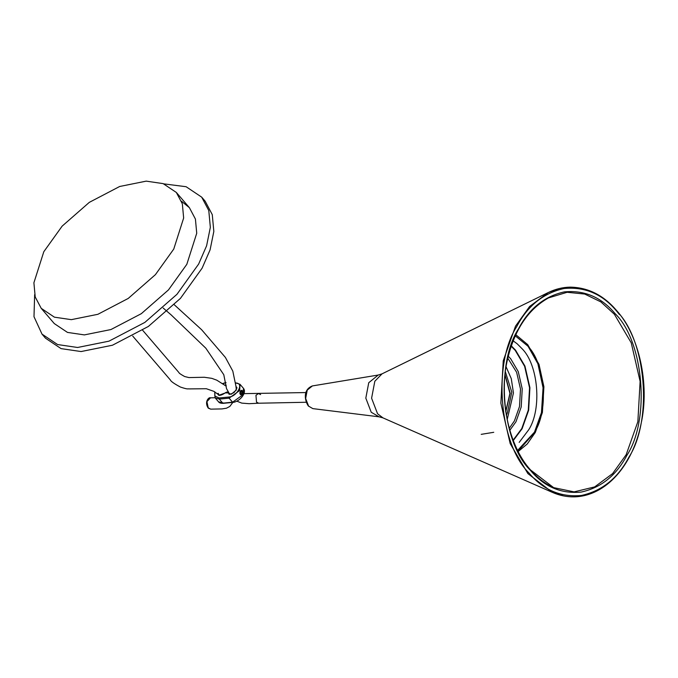 <?xml version="1.0" encoding="UTF-8"?>
<svg xmlns="http://www.w3.org/2000/svg" width="678" height="678" viewBox="0 0 678 678"><rect width="100%" height="100%" fill="white"/><g stroke="black" fill="none" stroke-linecap="round" stroke-linejoin="round"><path stroke-width="1.02" d="M519.178 442.387L528.679 429.818C542.103 409.181 538.357 364.476 521.865 348.526L517.17 343.805L513.212 340.881M210.485 397.825C209.027 396.774 203.951 401.91 208.299 408.156L210.731 409.148L208.231 407.893L206.934 401.639L210.485 397.825L215.045 397.732M242.156 391.257L242.343 393.537L240.792 393.774C240.122 391.63 240.571 390.791 242.156 391.257M240.622 392.926L241.3 393.799L242.148 393.393L242.317 392.113L241.639 391.24L240.8 391.647L240.622 392.926M242.521 393.071L241.393 394.299L240.605 393.901L240.393 391.401L241.317 390.74L242.495 391.926M241.004 393.418L242.148 393.393M239.953 392.155L242.317 392.113M242.224 390.782C242.36 391.859 243.165 390.197 242.622 393.867C241.012 394.91 240.249 395.037 240.343 394.257C240.258 393.181 239.351 394.85 240.317 391.164C241.622 390.13 242.258 390.003 242.224 390.782L241.766 391.138M241.139 394.299L240.343 394.257M504.983 375.07L509.924 393.367L505.712 411.538M506.347 415.487L507.381 412.868M505.373 371.773L511.78 392.13L507.364 412.894L506.229 414.826M505.017 374.705L510.153 393.172L505.763 411.902M507.161 419.724L513.441 393.003L511.288 378.655L506.102 366.84M146.228 181.136L163.144 183.619L176.339 192.45L182.34 203.807L183.653 218.011L173.754 249.072L155.406 274.658L128.244 298.43L97.878 314.304L71.334 319.652L54.41 317.168L41.222 308.337L35.214 296.981L33.9 282.777L43.807 251.716L62.147 226.13L89.31 202.358L119.675 186.484L146.228 181.136M181.501 201.247L189.408 207.688L195.417 219.053L196.73 233.257L186.823 264.318L168.483 289.904L141.321 313.677L110.955 329.542L84.403 334.898L67.486 332.415L54.291 323.584L41.222 308.337M163.83 183.874L186.111 186.721L201.697 197.154L208.79 210.578L210.341 227.367L206.604 245.783L198.637 264.073L176.958 294.311L144.855 322.406L108.972 341.161L77.597 347.483L57.596 344.551L42.011 334.118L33.993 316.702L34.646 294.676M42.011 334.118L45.494 338.186L61.079 348.619L81.08 351.551L112.455 345.229L148.346 326.474L180.441 298.379L202.129 268.141L210.087 249.851L213.833 231.435L212.273 214.646L205.18 201.222L201.697 197.154M507.822 358.247L516.628 372.281L520.492 389.036L519.501 406.554L514.424 420.902L509.246 428.335M511.229 346.289L515.221 350.373L524.602 366.256L529.543 387.731L528.281 410.165L521.78 428.538L513.136 440.149M509.805 430.318L515.966 421.767L521.212 406.961L522.23 388.875L518.246 371.569L510.687 358.764L508.305 356.238M513.288 440.53L522.102 428.733L528.654 410.258L529.916 387.689L524.95 366.103L515.517 350.128L511.365 345.899M616.548 310.999C602.386 294.049 584.902 286.548 564.088 288.506C543.476 293.032 527.687 305.736 516.704 326.626C492.533 363.772 499.279 444.251 528.967 472.973C543.129 489.923 560.613 497.423 581.427 495.465C602.039 490.94 617.827 478.236 628.811 457.336C652.982 420.199 646.236 339.72 616.548 310.999M530.399 470.32C501.678 442.548 495.152 364.696 518.534 328.771C529.162 308.558 544.434 296.261 564.367 291.887C584.504 289.989 601.42 297.244 615.115 313.651C643.837 341.424 650.363 419.275 626.981 455.201C616.353 475.414 601.081 487.702 581.148 492.084C561.011 493.982 544.095 486.728 530.399 470.32M616.565 310.965L619.421 314.533M563.621 495.915L552.358 492.364L527.874 473.583L510.187 443.624L500.864 403.13L503.245 360.815L515.517 326.16L529.603 306.49L548.299 292.523L559.409 288.514M377.544 413.724L382.934 417.86L552.358 492.364C559.46 495.491 566.774 496.991 574.3 496.864C606.259 496.076 632.845 464.964 641.032 423.928C650.16 383.714 638.583 334.635 616.565 310.49C603.505 295.167 587.987 287.387 570.037 287.133C562.562 287.303 555.316 289.099 548.299 292.523L382.036 373.849L374.824 381.256L371.595 398.206L377.544 413.724M382.934 417.86L379.078 416.826L371.23 412.249L365.815 398.13L368.747 382.714L378.231 375.036L382.036 373.849M378.231 375.036L312.389 385.926L307.244 390.096L305.651 398.469L308.592 406.13L312.855 408.622L379.078 416.826M548.231 297.989L567.113 292.286L584.699 294.049L600.852 301.896L614.378 314.253L631.235 342.805L640.117 381.383L637.854 421.708L626.158 454.726L612.632 473.575L594.674 486.906L574.096 491.881L553.646 487.626L530.484 469.922M260.606 394.596L258.471 393.52L255.953 395.325L256.521 402.147L258.665 403.224L249.055 403.69L241.775 403.113L236.859 401.173M306.058 392.554L243.936 393.638M527.696 345.611L537.883 363.764L543.061 387.782L541.459 412.639L534.188 432.971L518.051 451.158M515.322 335.898L527.552 345.865C544.993 362.73 548.951 409.995 534.756 431.818L517.653 450.361M208.561 408.241L208.265 407.571L208.561 408.241M228.554 392.816L229.062 393.477M228.384 392.469C227.672 391.782 226.655 391.901 225.333 392.816C219.316 396.774 219.257 394.732 218.765 394.613L218.291 393.367M233.317 402.096L222.782 403.164L219.291 399.096L229.096 398.156L232.588 402.215L243.216 394.554L243.495 388.375L240.012 384.307L239.724 390.486L229.096 398.156L228.961 397.02C236.851 396.647 244.088 383.256 236.427 383.206L235.791 383.163M243.495 388.375C247.267 393.147 239.131 401.885 232.961 402.393L223.155 403.342C220.689 403.351 219.164 402.851 218.57 401.842L223.511 403.046M218.57 401.842L215.079 397.774L219.291 399.096L219.155 397.961L228.961 397.02M236.325 387.469C237.47 387.435 236.698 389.138 234.003 392.587C230.359 394.367 228.672 394.774 228.952 393.791L228.571 392.909L225.443 392.909L218.757 395.308L217.197 393.435M225.986 382.706L222.952 383.638M214.884 391.926L214.807 396.045L219.155 397.961M235.919 385.985L236.342 390.036L231.215 394.282L227.461 392.782M225.054 385.189L226.181 385.189M237.249 383.087L236.427 383.206L237.249 383.087M493.745 432.301L481.21 434.352M553.646 487.626C544.926 483.685 537.179 477.744 530.425 469.812C508.78 446.243 497.83 396.884 507.89 357.925C515.102 328.55 529.069 308.312 549.782 297.201M312.389 385.926C302.71 389.621 304.642 400.715 308.371 406.029L312.855 408.622M306.253 402.257L258.665 403.224M236.978 387.816L235.969 386.333L232.808 371.112L225.401 357.433L201.637 329.737L174.331 304.803M163.152 308.015L171.144 314.889L205.841 348.212L223.791 374.722L226.511 388.604L229.63 394.164M515.856 334.737L527.713 344.636L539.018 364.391L543.909 386.799L542.392 412.512L535.323 432.42L527.264 443.963L518.229 451.497M219.63 395.469L213.841 391.342L206.324 388.723L189.145 388.909C187.518 388.63 188.34 389.714 180.416 387.045C174.212 383.731 170.873 381.383 170.39 380.002L132.719 336.076M142.634 330.245L178.958 372.595C178.873 373.078 180.763 374.383 184.645 376.527L188.95 377.578L204.307 377.265L211.799 378.341L216.774 380.172L226.215 386.146M232.834 402.41L229.817 406.444L226.503 408.19L221.969 408.919L210.722 409.148M240.012 384.307L235.766 382.833M225.952 382.477L222.799 383.528M214.689 391.816L215.079 397.774M176.339 192.45L189.408 207.688"/></g></svg>

